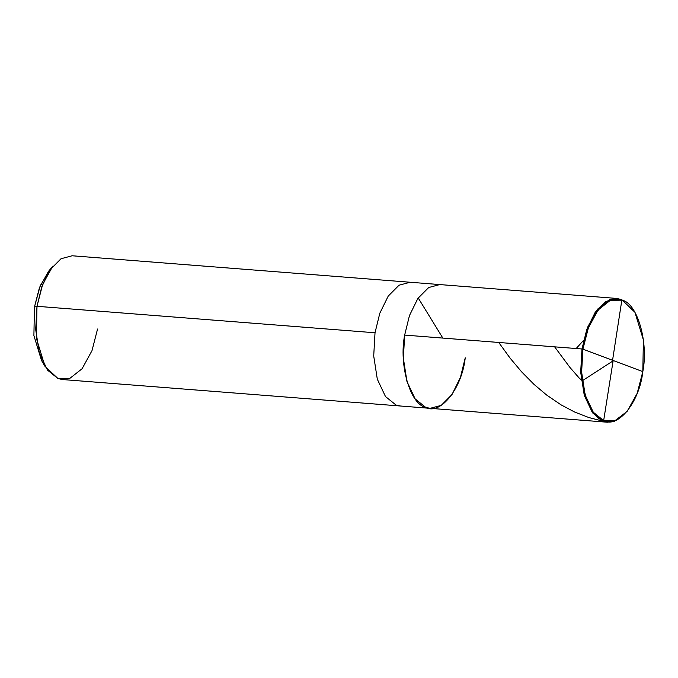 <?xml version="1.0" encoding="UTF-8"?>
<svg xmlns="http://www.w3.org/2000/svg" width="678" height="678" viewBox="0 0 678 678"><rect width="100%" height="100%" fill="white"/><g stroke="black" fill="none" stroke-linecap="round" stroke-linejoin="round"><path stroke-width="1.02" d="M582.91 349.153L642.812 371.62C639.591 401.91 618.056 428.835 603.649 420.589C588.419 417.724 577.012 378.434 582.91 349.153L581.622 372.103L585.173 395.011L593.275 412.224L603.649 420.589L615.115 420.572L627.15 411.368L637.193 393.325L642.812 371.62L582.91 349.153C586.131 318.863 607.666 291.938 622.073 300.185C637.303 303.049 648.71 342.339 642.812 371.62L643.388 339.907L634.913 312.253L622.073 300.185L610.403 300.278L598.199 309.871L588.402 327.779L582.91 349.153L581.987 348.984L582.91 349.153M627.15 411.368L614.548 421.199L602.954 421.216L592.462 412.766L584.266 395.359L580.682 372.188L581.987 348.984L580.682 372.188L584.266 395.359L592.462 412.766L602.954 421.216L607.42 422.224L430.106 408.334L425.64 407.334L415.139 398.876L406.953 381.468L403.368 358.298L404.664 335.093L581.987 348.984L587.538 327.372L597.445 309.261L609.785 299.557L621.582 299.464L634.913 312.253M430.106 408.334L62.427 379.536L57.961 378.536L47.46 370.086L39.273 352.679L35.688 329.508L36.985 306.303L375.019 332.771L373.714 355.975L377.299 379.146L385.494 396.554L395.986 405.012L400.452 406.012L395.986 405.012L385.494 396.554L377.299 379.146L373.714 355.975L375.019 332.771L379.807 313.253L388.214 296.108L399.054 285.201L410.148 282.251L617.116 298.464L606.022 301.413L595.182 312.321L586.775 329.457L581.987 348.984L404.664 335.093C398.706 364.705 410.232 404.435 425.64 407.334C440.208 415.673 461.981 388.443 465.235 357.815C461.981 388.443 440.208 415.673 425.64 407.334C410.232 404.435 398.706 364.705 404.664 335.093L409.461 315.575L417.868 298.43L428.699 287.523L439.802 284.574L428.699 287.523L417.868 298.43L409.461 315.575L404.664 335.093L403.368 358.298L406.953 381.468L415.139 398.876L425.64 407.334L430.106 408.334L441.2 405.385L452.04 394.477L460.447 377.332L465.235 357.815M50.647 268.98L40.214 285.735L34.425 307.1L36.985 306.303L36.4 338.373L44.977 366.332L57.961 378.536L69.758 378.443L82.097 368.739L92.005 350.628L97.556 329.016M375.019 332.771L36.985 306.303L41.782 286.777L50.189 269.641L61.02 258.733L72.122 255.776L410.148 282.251L399.054 285.201L388.214 296.108L379.807 313.253L375.019 332.771M44.977 366.332L41.528 360.459L33.9 335.602L34.425 307.1L33.9 335.61L41.528 360.467M52.825 266.107L42.672 284.345L36.985 306.303L34.425 307.1L39.477 287.582L48.502 271.37L52.825 266.107M612.565 360.264L621.921 299.591M583.656 340.254L576.173 348.526M442.844 338.085L418.199 297.947M613.166 360.51L603.657 420.589L602.615 421.089L588.851 417.555L574.613 412.021L560.977 404.808L546.527 394.952L533.874 384.257L521.636 371.866L510.068 358.094L498.737 342.458M612.929 360.976L582.317 380.765L579.317 378.188L569.91 367.408L554.629 346.839"/></g></svg>

